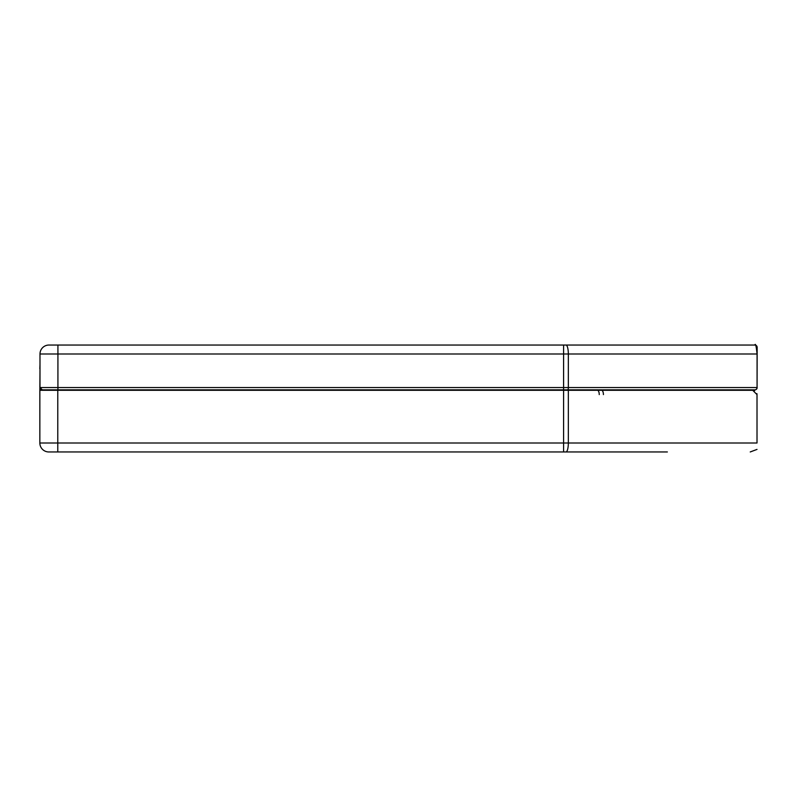 <?xml version="1.0" encoding="UTF-8"?>
<svg xmlns="http://www.w3.org/2000/svg" width="797" height="797" viewBox="0 0 797 797"><rect width="100%" height="100%" fill="white"/><g stroke="black" fill="none" stroke-linecap="round" stroke-linejoin="round"><path stroke-width="1.2" d="M42.291 389.863L39.989 387.561A2.291 2.291 0 0 0 42.291 389.863L754.859 389.863A2.291 2.222 -90 0 0 757.07 387.561L757.15 347.333A2.291 2.291 0 0 0 754.859 345.041L48.956 345.041A8.966 8.966 0 0 0 39.989 353.998L568.341 353.998A8.966 2.371 -90 0 0 565.97 345.041M598.228 345.041L754.859 345.041C755.476 342.959 756.214 345.948 757.07 353.998L757.07 387.561L563.589 387.561L563.589 389.863M755.845 345.26L754.859 345.041A2.291 2.291 0 0 1 757.15 347.333L757.15 353.998L568.341 353.998L568.341 387.561A2.291 0.608 -90 0 1 567.733 389.863M754.859 389.863A2.291 2.291 0 0 0 757.15 387.561A2.291 2.291 0 0 1 754.859 389.863M563.589 345.041L563.589 387.561L39.989 387.561L39.989 353.998A8.966 8.966 0 0 1 48.956 345.041M571.459 389.863L564.854 389.863M632.071 389.863L592.739 389.863M565.97 451.959A8.966 2.371 -90 0 0 568.341 443.002L39.85 443.002L39.85 390.291L563.589 390.291L563.589 451.959L667.358 451.959M756.891 393.618A4.304 4.304 0 0 1 757.011 394.595L757.011 443.002L568.341 443.002L568.341 390.291L563.589 390.291M568.341 390.291L752.707 390.291A4.304 4.304 0 0 1 754.62 390.739M719.302 390.291L752.707 390.291L757.011 394.595L757.011 443.002M48.816 451.959A8.966 8.966 0 0 1 39.85 443.002A8.966 8.966 0 0 0 48.816 451.959L604.973 451.959M750.236 451.959L757.011 449.408M39.85 390.291L39.989 368.772M39.989 364.468L39.85 368.772M57.922 389.863L57.922 345.041M57.782 390.291L57.782 451.959M603.419 394.595A4.304 1.823 90 0 0 601.596 390.291M599.244 394.595A4.304 1.823 90 0 0 597.431 390.291M756.991 346.486L756.502 345.739"/></g></svg>
